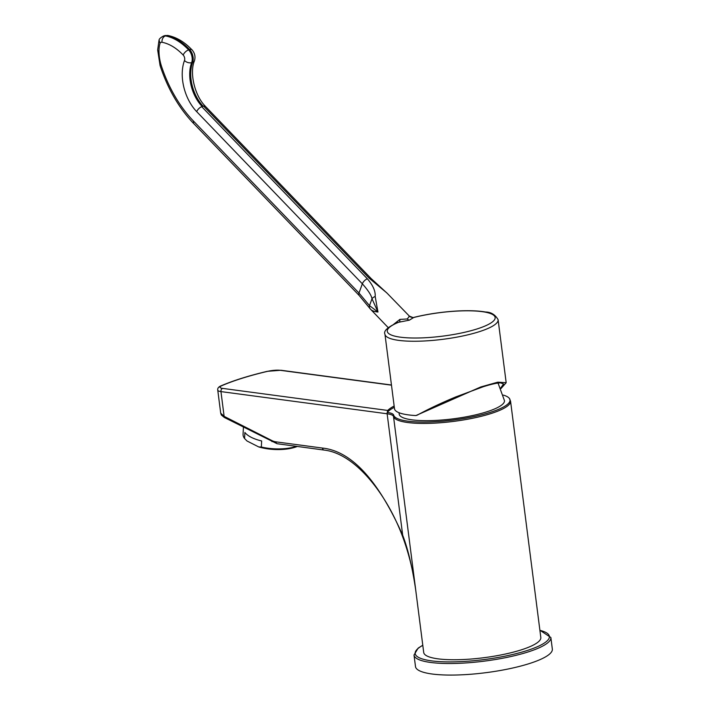<?xml version="1.0" encoding="UTF-8"?>
<svg xmlns="http://www.w3.org/2000/svg" width="710" height="710" viewBox="0 0 710 710"><rect width="100%" height="100%" fill="white"/><g stroke="black" fill="none" stroke-linecap="round" stroke-linejoin="round"><path stroke-width="1.06" d="M261.333 447.016L261.653 440.963A31.835 12.913 -177 0 1 244.879 432.452L244.559 438.505L247.018 440.999L258.751 446.945L261.333 447.016A31.835 12.913 3 0 0 295.83 446.546A31.835 12.913 3 0 0 296.389 446.368M297.241 446.483A30.512 12.381 -177 0 1 258.751 446.945M243.432 427.163L243.06 434.227A31.835 12.913 3 0 0 244.559 438.505M220.703 413.176L217.757 390.163A13.268 2.884 -7.3 0 0 220.952 391.592L224.12 416.344A2.654 1.784 116.9 0 0 224.324 417.471L221.334 415.004L220.703 413.176L224.12 416.344L271.788 440.519A23.874 14.75 -107.4 0 0 275.897 441.851L322.491 448.063C351.521 451.161 378.261 480.217 402.694 535.234C408.117 549.407 412.51 568.044 415.882 591.155A59.028 12.842 172.7 0 1 415.82 590.827L393.509 416.495A59.028 12.842 -7.3 0 0 407.682 422.521A59.028 12.842 -7.3 0 0 473.197 418.137A59.028 12.842 -7.3 0 0 510.552 401.159L509.336 398.354A58.673 12.762 -7.3 0 0 503.381 395.106M224.324 417.471L277.069 443.714L324.115 450.069M415.252 586.762L415.314 587.205C412.847 569.509 408.481 552.3 402.215 535.58L402.694 535.234L387.136 413.779A26.527 5.769 172.7 0 1 393.509 416.495A2.654 2.591 165.8 0 1 393.695 415.164A58.673 12.762 -7.3 0 0 457.959 419.415A58.673 12.762 -7.3 0 0 509.336 398.354M394.148 406.04A66.323 14.422 -7.3 0 0 387.722 410.442L387.278 412.27A2.654 2.006 97.6 0 0 387.136 413.779L220.952 391.592A2.654 2.006 97.6 0 1 222.612 388.397L387.722 410.442M387.278 412.27L387.278 412.421A66.323 14.422 172.7 0 1 394.316 407.318M387.278 412.421A26.882 5.849 172.7 0 1 393.695 415.164M498.056 383.072L504.464 400.635A53.064 11.537 172.7 0 1 470.89 415.891A53.064 11.537 172.7 0 1 412.004 419.841A53.064 11.537 172.7 0 1 399.197 414.116L399.047 412.732M415.82 590.827L423.71 652.472A59.028 12.842 -7.3 0 0 437.955 658.836A59.028 12.842 -7.3 0 0 503.47 654.442A59.028 12.842 -7.3 0 0 540.816 637.473L510.552 401.159M550.853 637.491L552.336 649.047A68.977 14.999 -7.3 0 1 508.688 668.882A68.977 14.999 -7.3 0 1 432.133 674.012A68.977 14.999 172.7 0 1 415.492 666.575L414.01 655.019A68.977 14.999 -7.3 0 0 430.65 662.457A68.977 14.999 -7.3 0 0 507.206 657.327A68.977 14.999 -7.3 0 0 550.853 637.491L539.893 630.214M500.763 387.953L503.559 383.986L500.639 382.894C497.382 382.859 491.648 384.11 483.439 386.666L455.642 396.97C440.999 403.094 428.219 409.137 417.311 415.11L415.891 415.554A57.04 12.407 -7.3 0 1 408.259 414.862A57.04 12.407 -7.3 0 1 394.494 408.711L384.953 334.224A57.04 12.407 -7.3 0 0 398.718 340.374A57.04 12.407 -7.3 0 0 462.015 336.132A57.04 12.407 -7.3 0 0 498.109 319.731C495.243 314.654 491.027 312.08 485.445 311.992C478.176 310.749 468.919 310.403 457.666 310.98C442.445 311.832 427.873 313.962 413.957 317.361L414.72 317.255M384.953 334.224C383.302 331.064 387.607 327.132 397.875 322.42L409.377 320.157L413.957 317.361C413.442 317.778 412.102 317.565 409.936 316.704L386.764 292.848L369.182 278.196L203.539 106.083L201.702 106.66L367.336 278.773C372.963 285.242 375.581 291.135 375.182 296.478L377.951 312.027C374.179 311.583 371.703 310.652 370.54 309.232A5.307 4.233 -42.1 0 1 370.327 309.027A5.307 4.233 -42.1 0 1 369.502 305.637L358.994 293.026L193.351 120.931L193.519 123.354L359.154 295.458A5.307 2.627 -43.9 0 1 358.994 293.026L362.348 283.814C368.197 290.399 371.419 295.378 372.005 298.75L377.951 312.027L369.502 305.637L372.005 298.75A5.307 2.512 162.8 0 1 375.182 296.478M393.651 324.319L399.881 319.411A5.307 0.781 84.6 0 1 399.606 321.887A54.386 11.83 -7.3 0 0 426.364 337.676A54.386 11.83 -7.3 0 0 494.692 316.296A54.386 11.83 -7.3 0 0 413.184 317.636L409.049 315.986M399.881 319.411L407.283 318.967L409.173 316.5M388.281 327.7L370.54 309.232M196.75 111.71A37.142 22.942 72.6 0 1 184.485 60.519A3.976 2.458 -107.4 0 0 183.198 55.06A56.694 35.012 -107.4 0 0 161.995 42.272A5.307 3.967 -79.2 0 1 165.457 35.908A9.55 5.902 -107.4 0 0 163.54 35.997C160.611 37.612 159.129 38.961 159.093 40.044L160.025 43.319A24.326 15.025 -107.4 0 0 158.987 51.191A33.503 20.697 -107.4 0 0 161.179 65.293L160.096 65.631L161.179 65.293A102.622 63.376 -107.4 0 0 193.342 120.94M501.02 388.503L506.177 382.717L497.808 382.166L480.768 386.959L415.891 415.554M322.491 448.063A2.654 2.006 97.6 0 0 324.124 450.078L324.124 450.078C354.343 453.379 385.849 492.349 402.215 535.58M277.069 443.714A2.654 2.006 -82.4 0 1 275.897 441.851M271.788 440.519A2.654 1.784 116.9 0 0 271.992 441.647M391.476 385.166L280.37 370.327A10.614 2.308 -7.3 0 0 267.563 371.348A130.001 28.276 -7.3 0 0 222.026 385.592A2.654 2.059 -113.3 0 0 221.307 385.725C218.6 386.772 217.411 388.246 217.757 390.163M222.026 385.592A10.614 2.308 -7.3 0 0 222.612 388.397M280.37 370.327A2.654 2.006 -82.4 0 1 281.053 370.265L267.279 371.33A2.654 1.127 -103.3 0 0 267.04 371.472M267.563 371.348A2.654 1.127 -103.3 0 0 267.279 371.33C248.89 375.688 233.563 380.489 221.307 385.725M422.805 645.346A67.654 14.715 -7.3 0 0 431.485 660.859A67.654 14.715 -7.3 0 0 521.575 652.197A67.654 14.715 -7.3 0 0 539.911 630.338M409.377 320.157A5.307 3.275 72.6 0 1 407.283 318.967M202.137 106.482A31.835 19.658 72.6 0 1 191.656 62.64L192.65 62.329A31.835 19.658 -107.4 0 0 203.131 106.172M184.485 60.519A5.307 3.275 20.6 0 0 191.656 62.64A9.283 5.733 -107.4 0 0 188.638 49.895L189.632 49.585A9.283 5.733 72.6 0 1 192.65 62.329A5.307 3.275 -159.4 0 0 194.434 60.829C189.321 72.873 194.709 95.921 205.518 106.438A5.307 2.627 -43.9 0 0 203.539 106.092M196.714 111.674A5.307 2.627 -43.9 0 1 201.693 106.669M196.75 111.718L362.348 283.814A5.307 2.627 136.1 0 1 367.336 278.773M369.182 278.196A5.307 2.627 -43.9 0 1 371.152 278.577L205.51 106.464M163.54 35.997L167.959 35.5C175.37 36.991 182.372 40.772 188.966 46.842L192.019 49.842A5.307 2.6 136.5 0 0 189.632 49.585A62.001 38.287 72.6 0 0 166.451 35.598L165.457 35.908A62.001 38.287 -107.4 0 1 188.638 49.895A5.307 2.6 -43.5 0 0 183.198 55.06M161.995 42.272A4.242 2.618 -107.4 0 0 160.025 43.319M158.987 51.191A5.307 1.846 179.5 0 1 157.664 49.984L160.087 65.604M164.542 35.686A9.55 5.902 72.6 0 1 166.451 35.598A5.307 3.967 100.8 0 1 167.959 35.5M391.458 385.006L281.053 370.265M422.787 645.221L418.163 648.106L414.01 655.019M359.154 295.458L370.762 309.489M160.105 65.648C167.693 88.643 178.822 107.885 193.502 123.38M371.152 278.577L387.394 293.478M192.019 49.842C194.833 53.117 195.64 56.773 194.434 60.829M159.004 40.275L157.664 49.984M506.177 382.717L498.109 319.731"/></g></svg>

